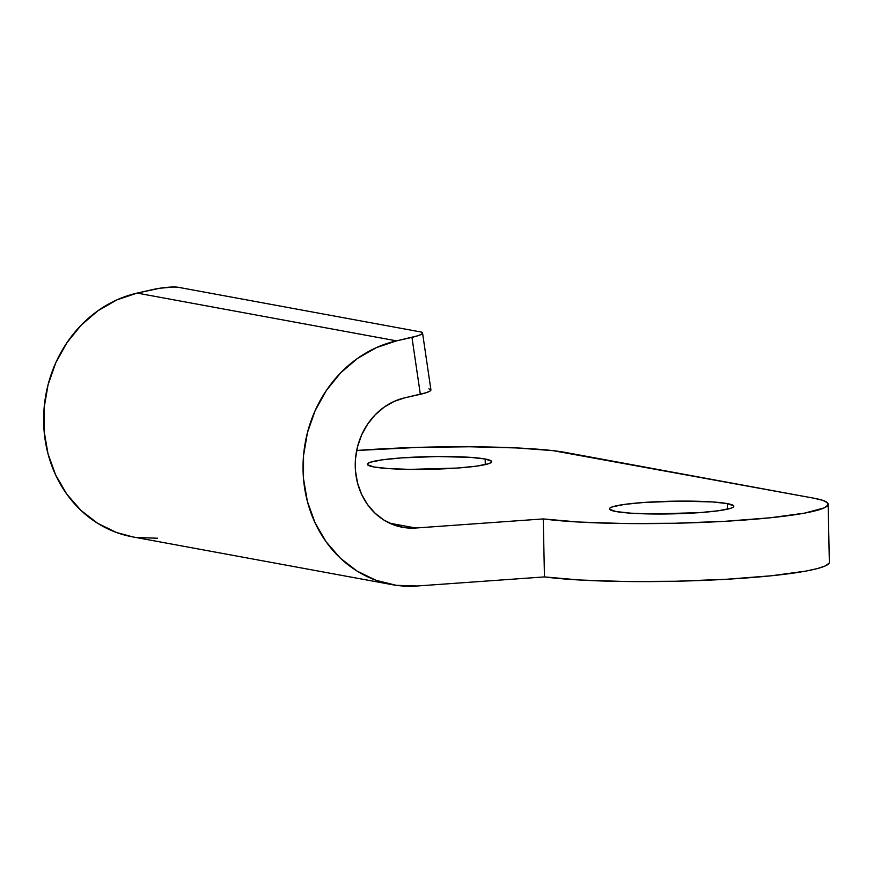 <?xml version="1.0" encoding="UTF-8"?>
<svg xmlns="http://www.w3.org/2000/svg" width="873" height="873" viewBox="0 0 873 873"><rect width="100%" height="100%" fill="white"/><g stroke="black" fill="none" stroke-linecap="round" stroke-linejoin="round"><path stroke-width="1.31" d="M485.17 459.002L485.29 464.611L485.17 459.002L470.351 457.354L437.417 456.524L401.82 457.878L382.625 459.787L370.556 462.177L367.828 463.443L367.468 464.687L373.819 466.946A62.19 6.329 178.8 0 1 367.326 464.272A62.19 6.329 178.8 0 1 415.221 457.103A62.19 6.329 178.8 0 1 485.17 459.002A62.19 6.329 178.8 0 1 491.674 461.675A62.19 6.329 178.8 0 1 443.768 468.834A62.19 6.329 178.8 0 1 373.819 466.946L388.649 468.594L409.688 469.379L457.168 468.07L476.363 466.16L488.433 463.77L491.161 462.504L491.521 461.25L485.17 459.002M727.285 503.59L727.405 509.199L727.285 503.59L712.455 501.942L679.532 501.113L643.936 502.466L624.741 504.365L612.671 506.766L609.943 508.031L609.583 509.275L615.934 511.534A62.19 6.329 178.8 0 1 609.441 508.861A62.19 6.329 178.8 0 1 657.336 501.691A62.19 6.329 178.8 0 1 727.285 503.59A62.19 6.329 178.8 0 1 733.789 506.253A62.19 6.329 178.8 0 1 685.883 513.422A62.19 6.329 178.8 0 1 615.934 511.534L630.764 513.171L651.804 513.968L699.284 512.658L718.479 510.749L730.548 508.348L733.276 507.082L733.636 505.838L727.285 503.59M829.055 563.216L825.345 565.89L817.455 568.563L805.615 571.138L771.448 575.765L726.609 579.257L675.986 581.243L625.144 581.505L579.639 579.999L544.468 576.911L417.01 586.001A124.37 110.915 -79.6 0 1 391.89 584.615A124.37 110.915 -79.6 0 1 303.062 464.731A124.37 110.915 -79.6 0 1 396.549 340.863L137.137 293.088L152.557 289.607A19.435 3.132 171.6 0 1 178.387 287.315L420.502 331.904L178.387 287.315L173.771 286.999L159.792 288.243L137.137 293.088L396.549 340.863L411.969 337.371L420.339 394.301L404.93 397.782L394.192 401.384L384.164 407.124L375.204 414.806L367.631 424.147L361.684 434.841L357.603 446.496L355.518 458.696L355.497 471.038L357.548 483.064L361.597 494.358L367.5 504.529L375.063 513.215L384 520.122L394.007 524.989L404.734 527.652L415.799 528.012L389.718 523.211L415.799 528.012L543.246 518.922A155.47 15.823 178.8 0 0 717.792 521.694A155.47 15.823 178.8 0 0 828.139 504.223A155.47 15.823 178.8 0 0 827.277 502.619A136.035 13.848 178.8 0 0 813.822 498.188L565.671 452.487A136.035 13.848 178.8 0 0 536.928 449.148A155.47 15.823 178.8 0 0 356.686 450.501L418.494 447.369L469.739 446.769L516.696 447.936L553.024 450.654L813.822 498.188L822.617 500.294L827.277 502.619L827.844 505.227L824.134 507.911L804.404 513.16L770.237 517.776L725.387 521.279L674.774 523.265L623.922 523.516L578.428 522.021L543.246 518.922L415.799 528.012A66.075 58.928 -79.6 0 1 402.453 527.281A66.075 58.928 -79.6 0 1 355.256 463.585A66.075 58.928 -79.6 0 1 404.93 397.782L426.253 392.686L429.953 391.082L430.869 389.729L428.872 388.823M828.139 504.223L829.35 562.212A155.47 15.823 -1.2 0 1 719.014 579.672A155.47 15.823 -1.2 0 1 544.468 576.911L543.246 518.922L544.468 576.911L417.01 586.001L396.178 585.314L375.99 580.294L357.155 571.138L340.328 558.153L326.109 541.795L314.989 522.654L307.372 501.386L303.509 478.742L303.542 455.52L307.471 432.539L315.164 410.605L326.338 390.493L340.612 372.891L357.483 358.443L376.35 347.64L396.549 340.863L417.883 335.767L421.583 334.163L422.499 332.799L420.502 331.904A19.435 3.132 171.6 0 1 422.543 332.951A19.435 3.132 171.6 0 1 411.969 337.371L420.339 394.301A19.435 3.132 -8.4 0 0 430.924 389.882L422.543 332.951M132.783 536.906L116.589 532.53L97.743 523.364L80.927 510.378L66.697 494.031L55.588 474.879L47.96 453.611L44.097 430.967L44.13 407.756L48.07 384.775L55.752 362.841L66.926 342.718L81.2 325.127L98.071 310.668L116.938 299.865L137.137 293.088A124.37 110.915 100.4 0 0 43.65 416.956A124.37 110.915 100.4 0 0 132.489 536.851L391.89 584.615M157.598 538.226L136.766 537.539"/></g></svg>
